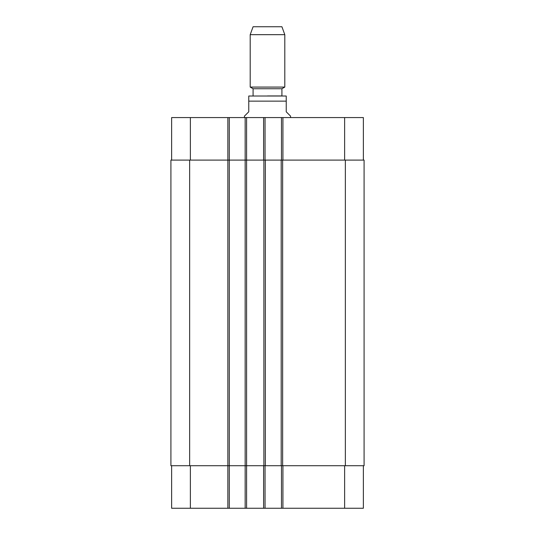 <?xml version="1.0" encoding="UTF-8"?>
<svg xmlns="http://www.w3.org/2000/svg" width="535" height="535" viewBox="0 0 535 535"><rect width="100%" height="100%" fill="white"/><g stroke="black" fill="none" stroke-linecap="round" stroke-linejoin="round"><path stroke-width="0.8" d="M290.565 117.573L290.565 116.128L286.238 111.808L286.238 96.019L286.238 101.135L248.762 101.135L248.762 111.808L244.435 116.128L244.435 117.573M248.762 101.135L248.762 96.019L248.762 101.135M248.762 96.019L286.238 96.019M267.5 95.946L281.918 95.946L281.918 88.736L284.801 87.078L284.801 34.675L250.199 34.675L250.199 87.078L284.801 87.078M253.082 95.946L253.082 88.736L281.918 88.736M250.199 34.675L253.082 26.75L281.918 26.75L284.801 34.675M171.635 465.724L171.635 508.25L363.365 508.25L363.365 465.724M171.635 160.099L171.635 117.573L363.365 117.573L363.365 160.099M229.294 508.25L229.294 160.099L170.912 160.099L170.912 465.724L364.088 465.724L364.088 160.099L229.294 160.099L229.294 117.573M245.157 508.25L245.157 117.573M265.052 160.099L265.052 117.573M281.484 160.099L281.484 117.573M265.052 465.724L265.052 508.25M281.484 465.724L281.484 508.25M265.34 160.099L265.34 465.724M281.196 465.724L281.196 160.099M190.373 160.099L190.373 117.573M227.857 508.25L227.857 117.573M246.595 508.25L246.595 117.573M263.608 160.099L263.608 117.573M282.928 160.099L282.928 117.573M344.627 160.099L344.627 117.573M190.373 465.724L190.373 508.25M263.608 465.724L263.608 508.25M282.928 465.724L282.928 508.25M344.627 465.724L344.627 508.25M263.895 160.099L263.895 465.724M189.651 160.099L189.651 465.724M345.349 160.099L345.349 465.724M282.634 160.099L282.634 465.724M253.082 88.736L250.199 87.078"/></g></svg>
